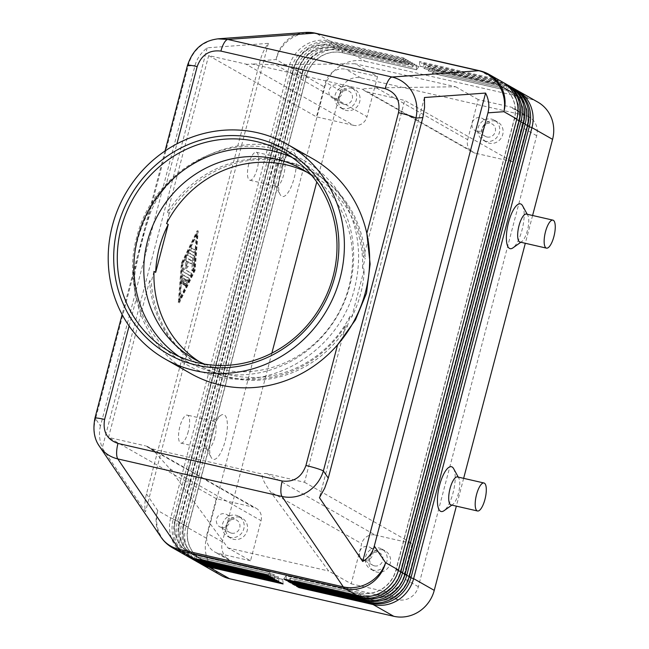 <?xml version="1.0" encoding="UTF-8"?>
<svg xmlns="http://www.w3.org/2000/svg" width="649" height="649" viewBox="0 0 649 649"><rect width="100%" height="100%" fill="white"/><g stroke="black" fill="none" stroke-linecap="round" stroke-linejoin="round"><path stroke-width="0.49" stroke-dasharray="3.25 2.43" d="M311.763 175.498A109.162 102.769 119.6 0 1 348.846 287.174A109.162 102.769 119.6 0 1 220.603 369.281A109.162 102.769 119.6 0 1 204.54 364.113M190.506 373.435A123.529 116.293 119.6 0 1 136.29 298.702C134.335 288.789 134.051 279.046 135.446 269.473L141.344 241.639L150.081 213.683C154.251 203.186 159.394 194.4 165.503 187.334A123.529 116.293 119.6 0 1 312.599 158.664M217.739 38.851L210.122 40.611L203.048 44.205C195.422 49.478 190.457 56.731 188.145 65.963A14.367 1.322 14.7 0 1 187.496 65.354M94.924 418.248A14.367 1.322 -165.3 0 0 95.573 418.8C93.099 427.845 93.943 436.298 98.129 444.159L98.429 444.695M100.457 426.004C98.737 432.818 99.329 440.152 102.242 447.988L145.481 511.785C144.411 506.65 144.743 500.695 146.487 493.913L260.135 60.722C261.945 53.94 264.695 48.156 268.37 43.361L207.226 47.815C200.955 52.796 196.89 58.678 195.049 65.46L100.457 426.004L95.573 418.8L188.145 65.963L195.049 65.46M283.069 583.962L282.907 579.419L208.743 562.448A30.454 28.67 119.6 0 1 201.385 559.584A30.454 28.67 119.6 0 1 191.139 549.314A30.454 28.67 119.6 0 1 188.356 526.688L306.677 75.682A30.454 28.67 119.6 0 1 320.338 56.828A30.454 28.67 119.6 0 1 342.445 52.78L416.617 69.751L342.283 52.683A30.454 28.67 -60.4 0 0 320.168 56.731A30.454 28.67 -60.4 0 0 306.506 75.584L188.186 526.59A30.454 28.67 -60.4 0 0 190.968 549.216A30.454 28.67 -60.4 0 0 201.214 559.495A30.454 28.67 -60.4 0 0 208.572 562.35L282.737 579.322L280.546 582.526M198.05 562.318A34.47 32.458 119.6 0 1 186.45 550.685A34.47 32.458 119.6 0 1 183.302 525.073L301.623 74.067A34.47 32.458 119.6 0 1 317.093 52.723A34.47 32.458 119.6 0 1 342.12 48.14L416.285 65.111L418.816 66.547L344.643 49.575A34.47 32.458 -60.4 0 0 319.616 54.159A34.47 32.458 -60.4 0 0 304.146 75.503L185.825 526.509A34.47 32.458 -60.4 0 0 188.973 552.121A34.47 32.458 -60.4 0 0 199.332 563.008M193.84 559.925A34.47 32.458 119.6 0 1 182.239 548.291A34.47 32.458 119.6 0 1 179.092 522.68L297.412 71.674A34.47 32.458 119.6 0 1 312.883 50.33A34.47 32.458 119.6 0 1 337.91 45.746L412.074 62.718L414.606 64.154L340.433 47.182L342.12 48.14L342.445 52.78L344.643 49.575L365.265 61.298A34.47 32.458 -60.4 0 0 340.238 65.882A34.47 32.458 -60.4 0 0 324.768 87.226L304.146 75.503L306.506 75.584L299.935 73.11L181.615 524.116A34.47 32.458 -60.4 0 0 184.77 549.727A34.47 32.458 -60.4 0 0 195.122 560.614M278.859 581.569L278.697 577.026L204.532 560.055A30.454 28.67 119.6 0 1 197.174 557.191A30.454 28.67 119.6 0 1 186.928 546.92A30.454 28.67 119.6 0 1 184.146 524.295L181.615 524.116L188.186 526.59L185.825 526.509L206.447 538.24A34.47 32.458 -60.4 0 0 209.603 563.843A34.47 32.458 -60.4 0 0 221.204 575.476M185.419 555.138A34.47 32.458 119.6 0 1 173.827 543.505A34.47 32.458 119.6 0 1 170.671 517.894L288.992 66.888A34.47 32.458 119.6 0 1 304.462 45.544A34.47 32.458 119.6 0 1 329.489 40.96L403.662 57.931L406.185 59.367L332.012 42.396A34.47 32.458 -60.4 0 0 306.985 46.979A34.47 32.458 -60.4 0 0 291.515 68.323L173.194 519.33A34.47 32.458 -60.4 0 0 176.35 544.941A34.47 32.458 -60.4 0 0 186.701 555.828M189.63 557.532A34.47 32.458 119.6 0 1 178.029 545.898A34.47 32.458 119.6 0 1 174.881 520.287L293.202 69.281A34.47 32.458 119.6 0 1 308.673 47.937A34.47 32.458 119.6 0 1 333.7 43.353L407.872 60.325L410.395 61.76L336.223 44.789A34.47 32.458 -60.4 0 0 311.196 49.373A34.47 32.458 -60.4 0 0 295.725 70.717L177.404 521.723L179.092 522.68L184.146 524.295L302.466 73.288A30.454 28.67 119.6 0 1 316.128 54.435A30.454 28.67 119.6 0 1 338.243 50.387L412.407 67.358L338.072 50.289A30.454 28.67 -60.4 0 0 315.966 54.338A30.454 28.67 -60.4 0 0 302.296 73.191L183.975 524.205A30.454 28.67 -60.4 0 0 186.758 546.823A30.454 28.67 -60.4 0 0 197.004 557.102A30.454 28.67 -60.4 0 0 204.362 559.957L278.535 576.929L276.336 580.133M408.034 64.868L334.032 47.994L336.223 44.789L337.91 45.746L338.243 50.387L340.433 47.182A34.47 32.458 -60.4 0 0 315.406 51.766A34.47 32.458 -60.4 0 0 299.935 73.11L302.296 73.191L295.725 70.717L298.256 70.895A30.454 28.67 119.6 0 1 311.918 52.042A30.454 28.67 119.6 0 1 334.032 47.994L408.197 64.965L407.872 60.325M270.446 576.783L270.284 572.24L196.112 555.268A30.454 28.67 119.6 0 1 188.754 552.404A30.454 28.67 119.6 0 1 178.507 542.134A30.454 28.67 119.6 0 1 175.725 519.508L294.046 68.502A30.454 28.67 119.6 0 1 307.715 49.649A30.454 28.67 119.6 0 1 329.822 45.6L332.012 42.396L333.7 43.353L333.862 47.896A30.454 28.67 -60.4 0 0 311.755 51.944A30.454 28.67 -60.4 0 0 298.086 70.798L179.765 521.812A30.454 28.67 -60.4 0 0 182.547 544.43A30.454 28.67 -60.4 0 0 192.802 554.708A30.454 28.67 -60.4 0 0 200.152 557.564L274.324 574.535L272.126 577.74M274.649 579.176L274.486 574.633L200.322 557.661A30.454 28.67 119.6 0 1 192.964 554.798A30.454 28.67 119.6 0 1 182.718 544.527A30.454 28.67 119.6 0 1 179.935 521.901L177.404 521.723A34.47 32.458 -60.4 0 0 180.56 547.334A34.47 32.458 -60.4 0 0 190.911 558.221M503.291 82.52A34.47 32.458 -60.4 0 0 496.25 79.973L422.077 63.002L419.554 61.566L493.719 78.537L480.828 71.212L316.59 33.626L329.489 40.96L329.822 45.6L403.986 62.572L329.651 45.503A30.454 28.67 -60.4 0 0 307.545 49.551A30.454 28.67 -60.4 0 0 293.875 68.405L175.563 519.419A30.454 28.67 -60.4 0 0 178.345 542.037A30.454 28.67 -60.4 0 0 188.591 552.315A30.454 28.67 -60.4 0 0 195.941 555.171L270.114 572.142L267.915 575.347M515.923 89.7A34.47 32.458 -60.4 0 0 508.873 87.153L434.708 70.181L432.177 68.745L432.339 73.288L506.512 90.26A30.454 28.67 119.6 0 1 513.87 93.115A30.454 28.67 119.6 0 1 524.116 103.394A30.454 28.67 119.6 0 1 526.899 126.02L408.578 577.026A30.454 28.67 119.6 0 1 394.908 595.879A30.454 28.67 119.6 0 1 372.802 599.927L298.637 582.956L296.439 586.161M432.177 68.745L506.35 85.717A34.47 32.458 119.6 0 1 514.673 88.954M298.929 586.728L298.8 583.053L372.972 600.025A30.454 28.67 -60.4 0 0 395.079 595.977A30.454 28.67 -60.4 0 0 408.74 577.123L527.061 126.109A30.454 28.67 -60.4 0 0 524.278 103.491A30.454 28.67 -60.4 0 0 514.032 93.213A30.454 28.67 -60.4 0 0 506.682 90.357L432.51 73.386L434.708 70.181M511.712 87.307A34.47 32.458 -60.4 0 0 504.662 84.759L430.498 67.788L427.967 66.352L428.129 70.895L502.302 87.866A30.454 28.67 119.6 0 1 509.66 90.73A30.454 28.67 119.6 0 1 519.906 101.001A30.454 28.67 119.6 0 1 522.688 123.626L404.368 574.633A30.454 28.67 119.6 0 1 390.698 593.486A30.454 28.67 119.6 0 1 368.591 597.534L294.427 580.563L292.228 583.767M427.967 66.352L502.139 83.323A34.47 32.458 119.6 0 1 510.463 86.56M294.727 584.335L294.589 580.66L368.762 597.632A30.454 28.67 -60.4 0 0 390.868 593.584A30.454 28.67 -60.4 0 0 404.538 574.73L522.859 123.716A30.454 28.67 -60.4 0 0 520.068 101.098A30.454 28.67 -60.4 0 0 509.822 90.819A30.454 28.67 -60.4 0 0 502.472 87.964L428.299 70.992L430.498 67.788M507.502 84.914A34.47 32.458 -60.4 0 0 500.46 82.366L426.288 65.395L423.765 63.959L423.927 68.502L498.091 85.473A30.454 28.67 119.6 0 1 505.449 88.337A30.454 28.67 119.6 0 1 515.695 98.607A30.454 28.67 119.6 0 1 518.478 121.233L400.157 572.24A30.454 28.67 119.6 0 1 386.496 591.093A30.454 28.67 119.6 0 1 364.381 595.141L290.217 578.17L288.018 581.374M423.765 63.959L497.929 80.93A34.47 32.458 119.6 0 1 506.261 84.167M290.517 581.95L290.387 578.267L364.551 595.238A30.454 28.67 -60.4 0 0 386.658 591.19A30.454 28.67 -60.4 0 0 400.328 572.337L518.648 121.322A30.454 28.67 -60.4 0 0 515.866 98.705A30.454 28.67 -60.4 0 0 505.62 88.426A30.454 28.67 -60.4 0 0 498.262 85.571L424.089 68.599L426.288 65.395M419.554 61.566L419.716 66.109L493.881 83.08A30.454 28.67 119.6 0 1 501.239 85.944A30.454 28.67 119.6 0 1 511.485 96.214A30.454 28.67 119.6 0 1 514.268 118.84L395.947 569.846A30.454 28.67 119.6 0 1 382.285 588.7A30.454 28.67 119.6 0 1 360.179 592.748L286.006 575.777L283.808 578.981M286.306 579.557L286.177 575.874L360.341 592.845A30.454 28.67 -60.4 0 0 382.448 588.797A30.454 28.67 -60.4 0 0 396.117 569.944L514.438 118.929A30.454 28.67 -60.4 0 0 511.655 96.312A30.454 28.67 -60.4 0 0 501.409 86.033A30.454 28.67 -60.4 0 0 494.051 83.177L493.719 78.537A34.47 32.458 119.6 0 1 502.05 81.774M169.851 468.813L261.044 520.652L250.514 560.768L227.953 547.943L169.851 468.813L155.411 452.661L150.357 448.459L261.953 473.989L262.277 477.12C263.413 480.958 266.163 485.866 270.511 491.845L328.613 570.982L351.174 583.808L361.696 543.684L270.511 491.845M261.044 520.652A11.487 10.822 -60.4 0 0 259.989 512.118A11.487 10.822 -60.4 0 0 256.128 508.24A11.487 10.822 -60.4 0 0 253.345 507.161L145.595 445.904A11.487 10.822 -60.4 0 1 148.37 446.983L256.128 508.24M345.666 325.465L347.345 326.423A112.034 105.479 119.6 0 1 202.918 367.277A112.034 105.479 119.6 0 1 151.331 281.569L149.643 280.611A112.034 105.479 -60.4 0 0 201.239 366.32A112.034 105.479 -60.4 0 0 345.666 325.465L304.527 482.272L267.445 473.786L375.195 535.044A11.487 10.822 -60.4 0 0 366.855 536.569A11.487 10.822 -60.4 0 0 361.696 543.684M167.547 212.385L208.678 55.579L245.768 64.064L353.518 125.322A11.487 10.822 -60.4 0 0 361.866 123.797A11.487 10.822 -60.4 0 0 367.018 116.682L275.833 64.835L251.26 63.853L362.848 89.392A11.487 10.822 -60.4 0 0 364.843 90.868A11.487 10.822 -60.4 0 0 367.618 91.947L404.7 100.433L363.562 257.239A112.034 105.479 -60.4 0 0 311.974 171.531A112.034 105.479 -60.4 0 0 167.547 212.385L169.227 213.343A112.034 105.479 119.6 0 1 313.654 172.488A112.034 105.479 119.6 0 1 365.249 258.197L363.562 257.239M208.678 55.579L316.436 116.836L325.514 82.253A17.239 16.225 119.6 0 1 345.763 69.289L377.548 76.558L354.987 63.732L455.647 86.763L376.485 87.875L364.154 88.799L362.848 89.392M376.485 87.875L467.678 139.713A11.487 10.822 -60.4 0 0 468.732 148.248A11.487 10.822 -60.4 0 0 472.594 152.126A11.487 10.822 -60.4 0 0 475.368 153.205L367.618 91.947M231.433 533.145A7.066 6.652 119.6 0 1 229.722 532.48A7.066 6.652 119.6 0 1 227.012 523.93A7.066 6.652 119.6 0 1 235.003 519.533A7.066 6.652 119.6 0 1 236.707 520.198A7.066 6.652 119.6 0 1 239.424 528.748A7.066 6.652 119.6 0 1 231.433 533.145M221.325 527.402A7.066 6.652 119.6 0 1 219.622 526.737A7.066 6.652 119.6 0 1 216.904 518.186A7.066 6.652 119.6 0 1 224.895 513.789A7.066 6.652 119.6 0 1 226.606 514.454A7.066 6.652 119.6 0 1 229.324 523.005A7.066 6.652 119.6 0 1 221.325 527.402M239.489 517.188A11.487 10.822 -60.4 0 0 226.485 524.327A11.487 10.822 -60.4 0 0 230.906 538.24A11.487 10.822 -60.4 0 0 233.681 539.319A11.487 10.822 -60.4 0 0 246.677 532.172A11.487 10.822 -60.4 0 0 242.264 518.267A11.487 10.822 -60.4 0 0 239.489 517.188M230.314 537.404A11.487 10.822 119.6 0 1 227.539 536.325A11.487 10.822 119.6 0 1 223.118 522.413A11.487 10.822 119.6 0 1 236.122 515.274A11.487 10.822 119.6 0 1 238.897 516.353A11.487 10.822 119.6 0 1 243.31 530.257A11.487 10.822 119.6 0 1 230.314 537.404M486.985 137.004A7.066 6.652 119.6 0 1 485.282 136.339A7.066 6.652 119.6 0 1 482.564 127.788A7.066 6.652 119.6 0 1 490.555 123.391A7.066 6.652 119.6 0 1 492.258 124.056A7.066 6.652 119.6 0 1 494.976 132.607A7.066 6.652 119.6 0 1 486.985 137.004M476.885 131.26A7.066 6.652 119.6 0 1 475.173 130.595A7.066 6.652 119.6 0 1 472.464 122.044A7.066 6.652 119.6 0 1 480.455 117.647A7.066 6.652 119.6 0 1 482.158 118.313A7.066 6.652 119.6 0 1 484.876 126.863A7.066 6.652 119.6 0 1 476.885 131.26M495.041 121.047A11.487 10.822 -60.4 0 0 482.045 128.186A11.487 10.822 -60.4 0 0 486.458 142.099A11.487 10.822 -60.4 0 0 489.232 143.178A11.487 10.822 -60.4 0 0 502.237 136.03A11.487 10.822 -60.4 0 0 497.815 122.117A11.487 10.822 -60.4 0 0 495.041 121.047M485.866 141.263A11.487 10.822 119.6 0 1 483.091 140.184A11.487 10.822 119.6 0 1 478.67 126.271A11.487 10.822 119.6 0 1 491.674 119.132A11.487 10.822 119.6 0 1 494.449 120.211A11.487 10.822 119.6 0 1 498.862 134.116A11.487 10.822 119.6 0 1 485.866 141.263M374.473 565.871A7.066 6.652 119.6 0 1 372.769 565.214A7.066 6.652 119.6 0 1 370.052 556.655A7.066 6.652 119.6 0 1 378.043 552.267A7.066 6.652 119.6 0 1 379.746 552.932A7.066 6.652 119.6 0 1 382.464 561.482A7.066 6.652 119.6 0 1 374.473 565.871M364.373 560.128A7.066 6.652 119.6 0 1 362.661 559.47A7.066 6.652 119.6 0 1 359.952 550.912A7.066 6.652 119.6 0 1 367.942 546.523A7.066 6.652 119.6 0 1 369.646 547.188A7.066 6.652 119.6 0 1 372.364 555.739A7.066 6.652 119.6 0 1 364.373 560.128M382.529 549.914A11.487 10.822 -60.4 0 0 369.524 557.061A11.487 10.822 -60.4 0 0 373.946 570.974A11.487 10.822 -60.4 0 0 376.72 572.053A11.487 10.822 -60.4 0 0 389.716 564.906A11.487 10.822 -60.4 0 0 385.303 550.993A11.487 10.822 -60.4 0 0 382.529 549.914M373.353 570.138A11.487 10.822 119.6 0 1 370.579 569.059A11.487 10.822 119.6 0 1 366.158 555.146A11.487 10.822 119.6 0 1 379.162 547.999A11.487 10.822 119.6 0 1 381.937 549.078A11.487 10.822 119.6 0 1 386.35 562.991A11.487 10.822 119.6 0 1 373.353 570.138M343.946 104.27A7.066 6.652 119.6 0 1 342.234 103.605A7.066 6.652 119.6 0 1 339.524 95.054A7.066 6.652 119.6 0 1 347.515 90.657A7.066 6.652 119.6 0 1 349.219 91.322A7.066 6.652 119.6 0 1 351.936 99.873A7.066 6.652 119.6 0 1 343.946 104.27M333.846 98.526A7.066 6.652 119.6 0 1 332.134 97.861A7.066 6.652 119.6 0 1 329.416 89.311A7.066 6.652 119.6 0 1 337.415 84.922A7.066 6.652 119.6 0 1 339.119 85.579A7.066 6.652 119.6 0 1 341.836 94.137A7.066 6.652 119.6 0 1 333.846 98.526M352.001 88.313A11.487 10.822 -60.4 0 0 338.997 95.46A11.487 10.822 -60.4 0 0 343.418 109.373A11.487 10.822 -60.4 0 0 346.193 110.444A11.487 10.822 -60.4 0 0 359.189 103.305A11.487 10.822 -60.4 0 0 354.776 89.392A11.487 10.822 -60.4 0 0 352.001 88.313M342.826 108.529A11.487 10.822 119.6 0 1 340.052 107.458A11.487 10.822 119.6 0 1 335.63 93.545A11.487 10.822 119.6 0 1 348.635 86.398A11.487 10.822 119.6 0 1 351.409 87.477A11.487 10.822 119.6 0 1 355.822 101.39A11.487 10.822 119.6 0 1 342.826 108.529M275.306 169.916A14.367 4.657 102.9 0 0 274.949 185.103A14.367 4.657 102.9 0 0 276.312 186.312A14.367 4.657 102.9 0 0 283.727 174.703A14.367 4.657 102.9 0 0 282.721 158.307A14.367 4.657 102.9 0 0 280.968 158.794A14.367 4.657 102.9 0 0 275.306 169.916M280.725 170.298A22.983 7.455 102.9 0 0 280.157 194.603A22.983 7.455 102.9 0 0 294.2 177.956A22.983 7.455 102.9 0 0 289.787 152.507A22.983 7.455 102.9 0 0 280.725 170.298M248.818 163.848A14.367 4.657 102.9 0 0 249.824 180.244A14.367 4.657 102.9 0 0 257.239 168.635A14.367 4.657 102.9 0 0 256.233 152.247A14.367 4.657 102.9 0 0 248.818 163.848M214.762 437.556A14.367 4.657 -77.1 0 1 207.356 449.165A14.367 4.657 -77.1 0 1 205.993 447.964A14.367 4.657 -77.1 0 1 206.35 432.769A14.367 4.657 -77.1 0 1 212.012 421.655A14.367 4.657 -77.1 0 1 213.756 421.16A14.367 4.657 -77.1 0 1 214.762 437.556M211.769 433.151A22.983 7.455 102.9 0 0 211.193 457.456A22.983 7.455 102.9 0 0 225.235 440.809A22.983 7.455 102.9 0 0 220.83 415.368A22.983 7.455 102.9 0 0 211.769 433.151M188.275 431.496A14.367 4.657 -77.1 0 1 180.868 443.105A14.367 4.657 -77.1 0 1 179.854 426.709A14.367 4.657 -77.1 0 1 187.269 415.1A14.367 4.657 -77.1 0 1 188.275 431.496M520.011 242.069A14.367 4.657 102.9 0 0 521.764 241.582A14.367 4.657 102.9 0 0 527.426 230.46A14.367 4.657 102.9 0 0 527.783 215.273A14.367 4.657 102.9 0 0 526.42 214.073M522.575 205.782A22.983 7.455 -77.1 0 1 522.007 230.079A22.983 7.455 -77.1 0 1 512.945 247.869M457.456 476.926A14.367 4.657 -77.1 0 1 458.819 478.135A14.367 4.657 -77.1 0 1 458.462 493.321A14.367 4.657 -77.1 0 1 452.799 504.435A14.367 4.657 -77.1 0 1 451.055 504.93M453.619 468.635A22.983 7.455 -77.1 0 1 453.043 492.94A22.983 7.455 -77.1 0 1 443.989 510.722M347.345 326.423L350.014 316.274L351.693 317.231A109.162 102.769 -60.4 0 0 360.633 293.875A109.162 102.769 -60.4 0 0 364.267 269.303L362.58 268.345L365.249 258.197M307.099 172.261A109.162 102.769 119.6 0 1 312.234 174.979A109.162 102.769 119.6 0 1 362.58 268.345M129.119 326.009L136.29 298.702A123.529 116.293 119.6 0 1 137.653 239.992A123.529 116.293 119.6 0 1 165.503 187.334L176.917 143.843M292.026 157.399A114.905 108.18 119.6 0 1 300.568 161.739A114.905 108.18 119.6 0 1 349.738 285.876A114.905 108.18 119.6 0 1 214.746 372.307A114.905 108.18 119.6 0 1 186.993 361.525A114.905 108.18 119.6 0 1 178.897 356.406M169.227 213.343L166.566 223.491M153.991 271.42L151.331 281.569M350.014 316.274A109.162 102.769 119.6 0 1 204.338 364.779A109.162 102.769 119.6 0 1 199.373 361.761M467.678 139.713L478.208 99.589L509.992 106.866A17.239 16.225 119.6 0 1 514.154 108.48A17.239 16.225 119.6 0 1 521.528 127.107L512.459 161.69L404.7 100.433M271.858 353.137L222.347 541.874A17.239 16.225 -60.4 0 0 229.722 560.493A17.239 16.225 -60.4 0 0 233.883 562.115L398.113 599.692A17.239 16.225 -60.4 0 0 418.362 586.728L536.682 135.722A17.239 16.225 -60.4 0 0 529.308 117.096A17.239 16.225 -60.4 0 0 525.146 115.481L360.909 77.896A17.239 16.225 -60.4 0 0 340.66 90.868L316.769 181.955M304.527 482.272L412.285 543.529L403.207 578.113A17.239 16.225 119.6 0 1 382.959 591.077L351.174 583.808M351.693 317.231L364.267 269.303M245.768 64.064A11.487 10.822 -60.4 0 0 251.26 63.853M267.445 473.786A11.487 10.822 -60.4 0 0 261.953 473.989M150.357 448.459A11.487 10.822 -60.4 0 0 148.37 446.983M149.643 280.611L108.505 437.418L145.595 445.904M512.459 161.69L475.368 153.205M455.647 86.763L478.208 99.589M353.518 125.322L316.436 116.836M375.195 535.044L412.285 543.529M250.514 560.768L218.729 553.5A17.239 16.225 119.6 0 1 214.568 551.877A17.239 16.225 119.6 0 1 207.193 533.259L216.263 498.675L253.345 507.161M377.548 76.558L367.018 116.682M354.987 63.732L275.833 64.835M227.953 547.943L328.613 570.982M216.263 498.675L108.505 437.418M365.265 61.298L529.503 98.875L508.873 87.153L506.682 90.357L506.35 85.717L504.662 84.759L502.472 87.964L502.139 83.323L500.46 82.366L498.262 85.571L497.929 80.93L496.25 79.973L494.051 83.177L419.887 66.206L422.077 63.002M537.826 102.112A34.47 32.458 -60.4 0 0 529.503 98.875M532.602 215.484L525.309 243.286M463.646 478.345L456.352 506.147M406.185 59.367L403.986 62.572M403.824 62.474L403.662 57.931M410.395 61.76L408.197 64.965M146.487 493.913L157.78 510.568L170.671 517.894L175.725 519.508L173.194 519.33L174.881 520.287L179.935 521.901L298.256 70.895L293.202 69.281L291.515 68.323L293.875 68.405L288.992 66.888L276.093 59.554L260.135 60.722M414.606 64.154L412.407 67.358M412.237 67.261L412.074 62.718M418.816 66.547L416.617 69.751M206.447 538.24L324.768 87.226M416.447 69.654L416.285 65.111M184.86 283.743A1.436 0.462 -77.1 0 1 184.121 284.903A1.436 0.462 -77.1 0 1 184.016 283.264L185.103 279.119L183.635 278.283L183.334 282.08A1.436 0.462 -77.1 0 1 182.466 283.97A1.436 0.462 -77.1 0 1 182.239 283.053L182.726 276.969A1.436 0.462 -77.1 0 1 183.594 275.079A1.436 0.462 -77.1 0 1 183.635 275.095L188.875 278.08A1.436 0.462 -77.1 0 1 188.697 280.36L186.271 285.341A1.436 0.462 -77.1 0 1 185.768 285.844A1.436 0.462 -77.1 0 1 185.541 284.992A1.436 0.462 -77.1 0 1 185.906 283.548L187.415 280.433L185.947 279.597L184.86 283.743L183.797 283.499L184.892 279.354L185.947 279.597M184.892 279.354L186.36 280.19L184.843 283.305A1.436 0.462 102.9 0 0 184.478 284.749A1.436 0.462 102.9 0 0 184.705 285.601A1.436 0.462 102.9 0 0 185.208 285.098L187.634 280.117A1.436 0.462 102.9 0 0 187.812 277.837L182.572 274.86A1.436 0.462 102.9 0 0 182.531 274.835A1.436 0.462 102.9 0 0 181.663 276.725L181.185 282.81A1.436 0.462 102.9 0 0 181.412 283.727A1.436 0.462 102.9 0 0 182.272 281.844L182.572 278.04L184.048 278.875L182.961 283.021A1.436 0.462 102.9 0 0 183.059 284.66A1.436 0.462 102.9 0 0 183.797 283.499M186.36 280.19L187.415 280.433M184.048 278.875L185.103 279.119M182.572 278.04L183.635 278.283M191.122 250.741A1.436 0.462 -77.1 0 1 191.041 249.184A1.436 0.462 -77.1 0 1 191.804 247.95A1.436 0.462 -77.1 0 1 191.844 247.975L195.179 249.865A1.436 0.462 -77.1 0 1 195.252 251.423A1.436 0.462 -77.1 0 1 194.497 252.648A1.436 0.462 -77.1 0 1 194.457 252.631L190.06 250.498L193.394 252.388A1.436 0.462 102.9 0 0 193.434 252.404A1.436 0.462 102.9 0 0 194.197 251.179A1.436 0.462 102.9 0 0 194.116 249.622L190.782 247.731A1.436 0.462 102.9 0 0 190.741 247.715A1.436 0.462 102.9 0 0 189.987 248.94A1.436 0.462 102.9 0 0 190.06 250.498M181.907 263.348L196.444 233.462L193.556 269.976L179.027 299.862L181.907 263.348L182.969 263.591L197.507 233.697L194.619 270.219L180.081 300.106L182.969 263.591M179.027 299.862L180.081 300.106M196.444 233.462L197.507 233.697M178.297 302.637L194.043 270.252L197.174 230.687L181.42 263.072L178.297 302.637L179.359 302.88L182.483 263.316L198.229 230.93L195.106 270.495L179.359 302.88M181.42 263.072L182.483 263.316M194.043 270.252L195.106 270.495M193.556 269.976L194.619 270.219M197.174 230.687L198.229 230.93M192.656 258.326L191.747 269.741A1.436 0.462 102.9 0 0 191.974 270.657A1.436 0.462 102.9 0 0 192.842 268.767L193.808 256.598A1.436 0.462 102.9 0 0 193.621 255.698L188.38 252.721A1.436 0.462 102.9 0 0 188.34 252.704A1.436 0.462 102.9 0 0 187.577 253.929A1.436 0.462 102.9 0 0 187.65 255.487L193.71 258.57L188.713 255.73A1.436 0.462 -77.1 0 1 188.64 254.173A1.436 0.462 -77.1 0 1 189.394 252.948A1.436 0.462 -77.1 0 1 189.443 252.964L194.684 255.941A1.436 0.462 -77.1 0 1 194.862 256.842L193.905 269.011A1.436 0.462 -77.1 0 1 193.037 270.901A1.436 0.462 -77.1 0 1 192.81 269.984L193.71 258.57M183.391 271.777A1.436 0.462 -77.1 0 1 183.237 270.609A1.436 0.462 -77.1 0 1 183.789 269.14L186.758 265.741L186.109 260.298A1.436 0.462 -77.1 0 1 186.344 258.724A1.436 0.462 -77.1 0 1 186.977 257.929A1.436 0.462 -77.1 0 1 187.017 257.945L192.274 260.93A1.436 0.462 -77.1 0 1 192.347 262.488A1.436 0.462 -77.1 0 1 191.593 263.721A1.436 0.462 -77.1 0 1 191.552 263.697L187.561 261.433L188.161 266.544L185.379 269.733L191.293 273.099A1.436 0.462 -77.1 0 1 191.374 274.649A1.436 0.462 -77.1 0 1 190.611 275.882A1.436 0.462 -77.1 0 1 190.571 275.866L183.391 271.777L189.508 275.622A1.436 0.462 102.9 0 0 189.557 275.638A1.436 0.462 102.9 0 0 190.311 274.405A1.436 0.462 102.9 0 0 190.238 272.856L185.379 269.733M184.324 269.489L187.099 266.301L186.498 261.19L190.49 263.462A1.436 0.462 102.9 0 0 190.53 263.478A1.436 0.462 102.9 0 0 191.293 262.245A1.436 0.462 102.9 0 0 191.212 260.695L185.955 257.702A1.436 0.462 102.9 0 0 185.914 257.685A1.436 0.462 102.9 0 0 185.29 258.48A1.436 0.462 102.9 0 0 185.054 260.054L185.695 265.498L182.726 268.905A1.436 0.462 102.9 0 0 182.174 270.365A1.436 0.462 102.9 0 0 182.328 271.533M187.099 266.301L188.161 266.544M186.498 261.19L187.561 261.433M185.695 265.498L186.758 265.741M207.226 47.815L102.242 447.988M268.37 43.361L145.481 511.785M424.438 97.52L319.454 497.686M172.529 547.805A34.47 32.458 119.6 0 1 160.928 536.171A34.47 32.458 119.6 0 1 157.78 510.568A34.47 31.217 -34.1 0 0 159.654 534.93A34.47 31.217 -34.1 0 0 161.025 537.177M305.379 32.45A34.47 32.45 -94.2 0 0 290.054 37.869A34.47 32.45 -94.2 0 0 276.093 59.554A34.47 32.458 119.6 0 1 291.563 38.21A34.47 32.458 119.6 0 1 316.59 33.626A34.47 11.179 -77.1 0 0 315.584 33.229M208.873 566.123L208.572 562.35L206.374 565.555M204.662 563.73L204.362 559.957L202.163 563.162M200.452 561.336L200.152 557.564L197.961 560.768M196.241 558.943L195.941 555.171L193.751 558.375M410.939 577.805L408.578 577.026L411.109 577.204M529.268 126.798L526.899 126.02L529.422 126.198M373.102 603.594L372.802 599.927L370.611 603.132M406.736 575.412L404.368 574.633L406.899 574.811M366.401 600.739L368.591 597.534L368.892 601.201M525.219 123.805L522.688 123.626L525.057 124.405M402.526 573.018L400.157 572.24L402.688 572.418M362.191 598.346L364.381 595.141L364.681 598.808M521.009 121.412L518.478 121.233L520.847 122.012M398.316 570.625L395.947 569.846L398.478 570.025M357.98 595.952L360.179 592.748L360.471 596.415M516.799 119.018L514.268 118.84L516.636 119.619M536.682 135.722L521.528 127.107M418.362 586.728L403.207 578.113M398.113 599.692L382.959 591.077M233.883 562.115L218.729 553.5M525.146 115.481L509.992 106.866M360.909 77.896L345.763 69.289M222.347 541.874L207.193 533.259M340.66 90.868L325.514 82.253M479.806 70.806A34.47 11.179 102.9 0 1 480.828 71.212A34.47 32.458 119.6 0 1 489.151 74.44M182.961 283.021L184.016 283.264M184.843 283.305L185.906 283.548M185.208 285.098L186.271 285.341M187.634 280.117L188.697 280.36M187.812 277.837L188.875 278.08M182.572 274.86L183.635 275.095M182.272 281.844L183.334 282.08M181.185 282.81L182.239 283.053M181.663 276.725L182.726 276.969M190.782 247.731L191.844 247.975M193.394 252.388L194.457 252.631M194.116 249.622L195.179 249.865M191.747 269.741L192.81 269.984M192.842 268.767L193.905 269.011M193.808 256.598L194.862 256.842M193.621 255.698L194.684 255.941M187.65 255.487L188.713 255.73M188.38 252.721L189.443 252.964M182.726 268.905L183.789 269.14M189.508 275.622L190.571 275.866M190.238 272.856L191.293 273.099M190.49 263.462L191.552 263.697M185.054 260.054L186.109 260.298M185.955 257.702L187.017 257.945M191.212 260.695L192.274 260.93M303.87 160.311C319.332 169.178 331.866 181.225 341.488 196.46C358.24 224.278 362.686 254.546 354.825 287.264C340.757 348.351 274.34 391.193 216.158 376.25C206.025 373.921 196.46 370.206 187.456 365.095C144.841 341.804 123.067 287.045 136.533 237.98C150.673 176.974 217.034 134.238 275.168 149.156C285.292 151.485 294.865 155.2 303.87 160.311M165.024 150.982L122.117 314.554M229.722 532.48L219.622 526.737M230.906 538.24L227.539 536.325M485.282 136.339L475.173 130.595M486.458 142.099L483.091 140.184M372.769 565.214L362.661 559.47M373.946 570.974L370.579 569.059M342.234 103.605L332.134 97.861M343.418 109.373L340.052 107.458M274.949 185.103L280.157 194.603M249.824 180.244L276.312 186.312M205.993 447.964L211.193 457.456M180.86 443.105L207.356 449.165M527.783 215.273L527.223 214.251M458.819 478.135L458.259 477.112M312.234 174.979L302.134 169.243M283.929 152.28L300.568 161.739M311.974 171.531L313.654 172.488M201.239 366.32L202.918 367.277M170.354 352.066L186.993 361.525M204.338 364.779L194.238 359.035M452.799 504.435L451.858 505.117M520.814 242.255L521.764 241.582M213.756 421.16L187.269 415.1M220.83 415.368L212.012 421.655M256.233 152.247L282.721 158.307M280.968 158.794L289.787 152.507M351.409 87.477L354.776 89.392M339.119 85.579L349.219 91.322M381.937 549.078L385.303 550.993M369.646 547.188L379.746 552.932M494.449 120.211L497.815 122.117M482.158 118.313L492.258 124.056M238.897 516.353L242.264 518.267M226.606 514.454L236.707 520.198M364.843 90.868L472.594 152.126M229.722 560.493L214.568 551.877M529.308 117.096L514.154 108.48M183.059 284.66L184.121 284.903M184.705 285.601L185.768 285.844M181.412 283.727L182.466 283.97M182.531 274.835L183.594 275.079M190.741 247.715L191.804 247.95M193.434 252.404L194.497 252.648M191.974 270.657L193.037 270.901M188.34 252.704L189.394 252.948M189.557 275.638L190.611 275.882M185.914 257.685L186.977 257.929M190.53 263.478L191.593 263.721"/><path stroke-width="0.97" d="M204.54 364.113A109.162 102.769 119.6 0 1 194.238 359.035A109.162 102.769 119.6 0 1 147.526 241.103A109.162 102.769 119.6 0 1 275.768 158.997A109.162 102.769 119.6 0 1 302.134 169.243A109.162 102.769 119.6 0 1 311.763 175.498M98.429 444.695L99.573 446.512C104.051 452.929 110.127 457.066 117.802 458.924L282.031 496.501C290.793 498.351 299.221 496.858 307.31 492.023C315.26 486.937 320.622 479.903 323.38 470.931A14.367 1.322 -165.3 0 0 316.525 468.351A14.367 1.322 -165.3 0 0 305.93 465.503C301.663 477.218 293.762 482.385 282.21 481.006L117.972 443.429C107.044 439.665 102.591 431.666 104.611 419.441A14.367 1.322 -165.3 0 0 96.482 417.997A14.367 1.322 -165.3 0 0 94.924 418.183A14.367 1.322 -165.3 0 0 94.924 418.248M165.024 150.982L187.496 65.346A14.367 1.322 14.7 0 1 189.046 65.16A14.367 1.322 14.7 0 1 197.174 66.604C201.441 54.889 209.343 49.722 220.903 51.093A14.367 4.657 -77.1 0 1 224.156 42.866A14.367 4.657 -77.1 0 1 227.848 39.451L217.739 38.851M220.903 51.093L385.133 88.678C396.06 92.442 400.514 100.441 398.494 112.666A14.367 1.322 14.7 0 1 409.089 115.514A14.367 1.322 14.7 0 1 415.944 118.094C417.98 108.789 416.739 100.116 412.237 92.069C407.483 84.192 400.766 79.178 392.077 77.036L227.848 39.451L314.457 33.148A34.47 11.179 -77.1 0 1 315.56 33.229A34.47 11.179 -77.1 0 1 315.576 33.229A34.47 11.179 -77.1 0 1 315.584 33.229A34.47 34.47 0 0 0 305.379 32.45L218.721 38.762C204.508 40.319 193.499 47.612 187.504 65.354M422.848 117.591L424.568 107.466L424.438 97.52L485.582 93.067C488.875 99.451 489.662 106.047 487.943 112.845L374.295 546.044C372.453 552.802 368.591 557.953 362.694 561.482L319.454 497.686L324.703 488.121L328.264 478.126L422.848 117.591L415.944 118.094L323.38 470.931L328.264 478.126M199.332 563.008A34.47 32.458 -60.4 0 0 200.573 563.754A34.47 32.458 -60.4 0 0 208.905 566.991L283.069 583.962L280.546 582.526L206.374 565.555A34.47 32.458 119.6 0 1 198.05 562.318L196.363 561.361A34.47 32.458 -60.4 0 0 204.695 564.598L278.859 581.569L276.336 580.133L202.163 563.162A34.47 32.458 119.6 0 1 193.84 559.925L192.161 558.967A34.47 32.458 -60.4 0 0 200.484 562.204L274.649 579.176L272.126 577.74L197.961 560.768A34.47 32.458 119.6 0 1 189.63 557.532L187.95 556.574A34.47 32.458 -60.4 0 0 196.274 559.811L270.446 576.783L267.915 575.347L193.751 558.375A34.47 32.458 119.6 0 1 185.419 555.138L172.529 547.805A34.47 32.458 119.6 0 0 180.852 551.042A34.47 11.179 -77.1 0 1 179.903 550.32A34.47 11.179 -77.1 0 1 179.051 549.281L117.802 458.924A14.367 4.657 -77.1 0 1 116.625 452.751A14.367 4.657 -77.1 0 1 117.972 443.429M487.943 112.845L503.9 111.685A34.47 32.458 119.6 0 0 500.752 86.074A34.47 32.458 119.6 0 0 489.151 74.44L502.05 81.774A34.47 32.458 119.6 0 1 513.651 93.407A34.47 32.458 119.6 0 1 516.799 119.018L398.478 570.025A34.47 32.458 119.6 0 1 383.007 591.369A34.47 32.458 119.6 0 1 357.98 595.952L283.808 578.981L286.339 580.417L360.503 597.388A34.47 32.458 -60.4 0 0 385.53 592.805A34.47 32.458 -60.4 0 0 401.001 571.461L519.322 120.454A34.47 32.458 -60.4 0 0 516.174 94.843A34.47 32.458 -60.4 0 0 504.573 83.21L506.261 84.167A34.47 32.458 119.6 0 1 517.853 95.801A34.47 32.458 119.6 0 1 521.009 121.412L402.688 572.418A34.47 32.458 119.6 0 1 387.218 593.762A34.47 32.458 119.6 0 1 362.191 598.346L288.018 581.374L290.549 582.81L364.714 599.781A34.47 32.458 -60.4 0 0 389.741 595.198A34.47 32.458 -60.4 0 0 405.211 573.854L523.532 122.848A34.47 32.458 -60.4 0 0 520.384 97.236A34.47 32.458 -60.4 0 0 508.784 85.603L510.463 86.56A34.47 32.458 119.6 0 1 522.064 98.194A34.47 32.458 119.6 0 1 525.219 123.805L406.899 574.811A34.47 32.458 119.6 0 1 391.428 596.155A34.47 32.458 119.6 0 1 366.401 600.739L292.228 583.767L294.751 585.203L368.924 602.175A34.47 32.458 -60.4 0 0 393.951 597.591A34.47 32.458 -60.4 0 0 409.422 576.247L527.742 125.241A34.47 32.458 -60.4 0 0 524.595 99.63A34.47 32.458 -60.4 0 0 512.994 87.996L514.673 88.954A34.47 32.458 119.6 0 1 526.274 100.587A34.47 32.458 119.6 0 1 529.422 126.198L411.109 577.204A34.47 32.458 119.6 0 1 395.639 598.548A34.47 32.458 119.6 0 1 370.611 603.132L296.439 586.161L298.962 587.596L373.134 604.568A34.47 32.458 -60.4 0 0 398.162 599.984A34.47 32.458 -60.4 0 0 413.632 578.64L531.953 127.634A34.47 32.458 -60.4 0 0 528.797 102.023A34.47 32.458 -60.4 0 0 517.204 90.389A34.47 32.458 -60.4 0 0 515.923 89.7M373.102 603.594L373.134 604.568L393.756 616.29A34.47 32.458 -60.4 0 0 418.783 611.715A34.47 32.458 -60.4 0 0 434.254 590.363L413.632 578.64L410.939 577.805M529.268 126.798L531.953 127.634L552.575 139.357A34.47 32.458 -60.4 0 0 549.427 113.745A34.47 32.458 -60.4 0 0 537.826 102.112L517.204 90.389M552.907 220.133L526.42 214.073A14.367 4.657 102.9 0 0 519.005 225.682A14.367 4.657 102.9 0 0 520.011 242.069L546.499 248.137A14.367 4.657 102.9 0 0 553.913 236.528A14.367 4.657 102.9 0 0 552.907 220.133A14.367 4.657 102.9 0 0 545.493 231.742A14.367 4.657 102.9 0 0 546.499 248.137M520.814 242.255L512.945 247.869A22.983 7.455 -77.1 0 1 508.532 222.42A22.983 7.455 -77.1 0 1 522.575 205.782L527.223 214.251M477.542 510.99L451.055 504.93A14.367 4.657 -77.1 0 1 450.049 488.535A14.367 4.657 -77.1 0 1 457.456 476.926L483.951 482.986A14.367 4.657 -77.1 0 1 484.957 499.381A14.367 4.657 -77.1 0 1 477.542 510.99A14.367 4.657 -77.1 0 1 476.536 494.595A14.367 4.657 -77.1 0 1 483.951 482.986M451.858 505.117L443.989 510.722A22.983 7.455 -77.1 0 1 439.576 485.282A22.983 7.455 -77.1 0 1 453.619 468.635L458.259 477.112M168.245 224.449L155.679 272.377A109.162 102.769 -60.4 0 1 159.313 247.804A109.162 102.769 -60.4 0 1 168.245 224.449L166.566 223.491A109.162 102.769 119.6 0 1 307.099 172.261M287.345 144.313L312.599 158.664A123.529 116.293 119.6 0 1 366.823 233.405L370.125 264.029L366.515 293.17L355.49 319.827L337.602 344.765A123.529 116.293 119.6 0 1 190.506 373.435L165.252 359.084A123.529 116.293 119.6 0 1 112.399 225.633A123.529 116.293 119.6 0 1 287.345 144.313A123.529 116.293 119.6 0 1 340.198 277.756A123.529 116.293 119.6 0 1 165.252 359.084M398.494 112.666L366.823 233.405A123.529 116.293 119.6 0 1 365.46 292.115A123.529 116.293 119.6 0 1 337.602 344.765L305.93 465.503M121.185 227.929A114.905 108.18 119.6 0 1 283.929 152.28A114.905 108.18 119.6 0 1 333.099 276.417A114.905 108.18 119.6 0 1 170.354 352.066A114.905 108.18 119.6 0 1 121.185 227.929M117.696 226.842A117.777 110.89 119.6 0 1 256.063 138.253A117.777 110.89 119.6 0 1 334.9 276.547A117.777 110.89 119.6 0 1 196.533 365.136A117.777 110.89 119.6 0 1 117.696 226.842M178.897 356.406A114.905 108.18 119.6 0 1 137.823 237.388A114.905 108.18 119.6 0 1 272.815 150.957A114.905 108.18 119.6 0 1 292.026 157.399M199.373 361.761A109.162 102.769 119.6 0 1 153.991 271.42L155.679 272.377M316.769 181.955L271.858 353.137M504.573 83.21A34.47 32.458 -60.4 0 0 503.291 82.52M286.339 580.417L286.306 579.557M508.784 85.603A34.47 32.458 -60.4 0 0 507.502 84.914M290.549 582.81L290.517 581.95M512.994 87.996A34.47 32.458 -60.4 0 0 511.712 87.307M294.751 585.203L294.727 584.335M393.756 616.29L229.527 578.713L208.905 566.991L208.873 566.123M298.962 587.596L298.929 586.728M552.575 139.357L532.602 215.484M525.309 243.286L463.646 478.345M456.352 506.147L434.254 590.363M186.701 555.828A34.47 32.458 -60.4 0 0 187.95 556.574M190.911 558.221A34.47 32.458 -60.4 0 0 192.161 558.967M195.122 560.614A34.47 32.458 -60.4 0 0 196.363 561.361M200.573 563.754L221.204 575.476A34.47 32.458 -60.4 0 0 229.527 578.713M485.582 93.067L362.694 561.482M104.611 419.441L129.119 326.009M516.799 119.018L503.9 111.685A34.47 32.45 -94.2 0 0 499.243 85.733A34.47 32.45 -94.2 0 0 478.686 70.725L392.077 77.036A14.367 4.657 102.9 0 0 388.394 80.444A14.367 4.657 102.9 0 0 385.133 88.678M305.379 32.45A34.47 32.45 -94.2 0 1 314.457 33.148L478.686 70.725A34.47 11.179 102.9 0 1 479.798 70.806A34.47 11.179 102.9 0 0 479.798 70.806L315.576 33.229M282.21 481.006A14.367 4.657 102.9 0 0 280.863 490.328A14.367 4.657 102.9 0 0 282.031 496.501L343.28 586.866A34.47 31.217 -34.1 0 0 368.835 582.802A34.47 31.217 -34.1 0 0 385.579 562.691L374.295 546.044M193.751 558.375L180.852 551.042L345.081 588.627L357.98 595.952M99.557 446.488L161.025 537.177A34.47 31.217 -34.1 0 0 179.051 549.281L343.28 586.866A34.47 11.179 102.9 0 0 344.14 587.905A34.47 11.179 102.9 0 0 345.081 588.627A34.47 32.458 119.6 0 0 370.117 584.043A34.47 32.458 119.6 0 0 385.579 562.691L398.478 570.025M402.688 572.418L398.316 570.625M406.899 574.811L402.526 573.018M411.109 577.204L406.736 575.412M516.636 119.619L521.009 121.412M520.847 122.012L525.219 123.805M525.057 124.405L529.422 126.198M368.892 601.201L368.924 602.175L370.611 603.132M364.681 598.808L364.714 599.781L366.401 600.739M360.471 596.415L360.503 597.388L362.191 598.346M176.917 143.843L197.174 66.604M197.961 560.768L196.274 559.811L196.241 558.943M202.163 563.162L200.484 562.204L200.452 561.336M206.374 565.555L204.695 564.598L204.662 563.73M122.117 314.554L94.924 418.183M94.941 418.191C92.702 429.776 94.251 439.211 99.573 446.504M161.025 537.177A34.47 34.47 0 0 0 172.529 547.805M489.151 74.44A34.47 34.47 0 0 0 479.806 70.806"/></g></svg>
